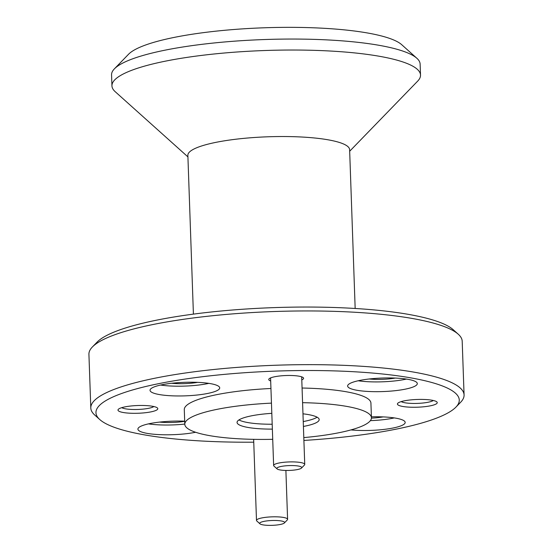 <?xml version="1.0" encoding="UTF-8"?>
<svg xmlns="http://www.w3.org/2000/svg" width="553" height="553" viewBox="0 0 553 553"><rect width="100%" height="100%" fill="white"/><g stroke="black" fill="none" stroke-linecap="round" stroke-linejoin="round"><path stroke-width="0.83" d="M114.409 68.842L128.552 54.256A139.439 27.083 -2 0 1 173.013 37.645A139.439 27.083 -2 0 1 401.741 44.717L416.872 58.279A154.384 29.986 178 0 0 163.633 50.454A154.384 29.986 178 0 0 114.409 68.842A154.384 29.986 178 0 0 111.561 74.883L111.941 85.867A154.384 29.986 -2 0 1 164.013 61.438A154.384 29.986 -2 0 1 329.132 50.966A154.384 29.986 -2 0 1 420.515 75.09A154.384 29.986 -2 0 1 417.667 81.132L349.676 151.239M420.515 75.09L420.128 64.107A154.384 29.986 178 0 0 416.872 58.279M303.901 440.437A181.771 35.309 178 0 0 397.953 428.782A181.771 35.309 178 0 0 455.914 407.132A181.771 35.309 178 0 0 367.814 372.667A181.771 35.309 178 0 0 157.259 383.948A181.771 35.309 178 0 0 99.789 419.568A181.771 35.309 178 0 0 253.758 442.186M99.789 419.568L94.75 415.047A186.748 36.27 -2 0 1 90.803 407.996A186.748 36.27 -2 0 1 153.796 378.446A186.748 36.27 -2 0 1 353.533 365.782A186.748 36.27 -2 0 1 464.078 394.966A186.748 36.27 -2 0 1 460.628 402.273L455.914 407.132M92.372 346.987L97.086 342.127A181.771 35.309 -2 0 1 155.047 320.477A181.771 35.309 -2 0 1 453.211 329.692L458.25 334.212A186.748 36.27 178 0 0 151.916 324.742A186.748 36.27 178 0 0 92.372 346.987A186.748 36.27 178 0 0 88.922 354.293L90.803 407.996M464.078 394.966L462.197 341.263A186.748 36.27 178 0 0 458.25 334.212M404.139 400.877A19.922 3.871 178 0 0 397.787 403.255A19.922 3.871 178 0 0 407.443 407.029A19.922 3.871 178 0 0 430.517 405.791A19.922 3.871 178 0 0 436.815 401.886A19.922 3.871 178 0 0 404.139 400.877M401.208 401.609A16.68 3.242 178 0 0 428.264 402.218A16.68 3.242 178 0 0 433.289 400.483M124.702 406.932A19.922 3.871 178 0 0 118.349 409.31A19.922 3.871 178 0 0 128.006 413.084A19.922 3.871 178 0 0 151.08 411.847A19.922 3.871 178 0 0 157.377 407.941A19.922 3.871 178 0 0 124.702 406.932M121.771 407.665A16.68 3.242 178 0 0 148.826 408.273A16.68 3.242 178 0 0 153.852 406.538M301.786 379.883A17.433 3.387 178 0 0 303.231 377.637A17.433 3.387 178 0 0 274.641 376.759A17.433 3.387 178 0 0 269.083 378.833A17.433 3.387 178 0 0 270.68 380.976M369.266 378.985A22.161 4.306 178 0 0 395.229 378.072M371.429 418.123A22.161 4.306 178 0 0 383.105 416.907M159.547 422.091A22.161 4.306 178 0 0 184.702 421.324M171.672 383.264A22.161 4.306 178 0 0 197.642 382.358M350.927 429.916A34.86 6.774 178 0 0 393.425 427.939A34.86 6.774 178 0 0 405.183 422.423A34.86 6.774 178 0 0 371.409 416.831M370.379 420.639A34.86 6.774 178 0 0 393.079 418.172A34.86 6.774 178 0 0 394.296 417.916M184.695 421.158A34.86 6.774 178 0 0 149.669 423.619A34.86 6.774 178 0 0 137.911 429.135A34.86 6.774 178 0 0 158.414 434.575A34.86 6.774 178 0 0 195.617 432.266M148.46 423.881A34.86 6.774 178 0 0 184.792 424.075M161.794 384.791A34.86 6.774 178 0 0 150.036 390.307A34.86 6.774 178 0 0 170.67 395.754A34.86 6.774 178 0 0 207.956 393.39A34.86 6.774 178 0 0 219.714 387.874A34.86 6.774 178 0 0 199.08 382.427A34.86 6.774 178 0 0 161.794 384.791M160.584 385.047A34.86 6.774 178 0 0 207.617 383.623A34.86 6.774 178 0 0 208.827 383.367M359.388 380.505A34.86 6.774 178 0 0 347.63 386.022A34.86 6.774 178 0 0 368.263 391.469A34.86 6.774 178 0 0 405.549 389.105A34.86 6.774 178 0 0 417.308 383.588A34.86 6.774 178 0 0 396.674 378.141A34.86 6.774 178 0 0 359.388 380.505M358.171 380.768A34.86 6.774 178 0 0 405.204 379.344A34.86 6.774 178 0 0 406.42 379.082M317.125 417.204A41.088 7.977 -2 0 1 305.152 421.192A41.088 7.977 -2 0 1 303.244 421.566M272.194 424.227A41.088 7.977 -2 0 1 238.944 419.934M302.975 413.817A41.088 7.977 -2 0 1 319.178 419.575A41.088 7.977 -2 0 1 305.318 426.08A41.088 7.977 -2 0 1 303.417 426.453M272.359 429.107A41.088 7.977 -2 0 1 237.057 422.444A41.088 7.977 -2 0 1 250.917 415.946A41.088 7.977 -2 0 1 271.813 413.333M303.804 437.596A93.374 18.138 178 0 0 339.943 432.529A93.374 18.138 178 0 0 371.436 417.75L370.925 403.102A93.374 18.138 178 0 0 302.069 388.026M270.942 388.489A93.374 18.138 178 0 0 215.788 394.849A93.374 18.138 178 0 0 184.287 409.621L184.799 424.269A93.374 18.138 178 0 0 272.719 439.31M371.436 417.75A93.374 18.138 178 0 0 302.581 402.674M271.454 403.13A93.374 18.138 178 0 0 216.299 409.497A93.374 18.138 178 0 0 184.799 424.269M193.412 314.125L187.868 155.317A80.925 15.719 -2 0 1 215.165 142.508A80.925 15.719 -2 0 1 301.717 137.02A80.925 15.719 -2 0 1 349.62 149.663L355.164 308.477M187.923 156.886L115.204 91.694A154.384 29.986 -2 0 1 111.941 85.867M297.535 469.538A12.449 2.419 178 0 0 301.503 468.059A12.449 2.419 178 0 0 295.468 465.695A12.449 2.419 178 0 0 281.048 466.469A12.449 2.419 178 0 0 277.115 468.909A12.449 2.419 178 0 0 297.535 469.538M277.115 468.909L273.963 466.082A15.56 3.021 -2 0 1 273.631 465.495A15.56 3.021 -2 0 1 278.885 463.034A15.56 3.021 -2 0 1 295.53 461.983A15.56 3.021 -2 0 1 304.738 464.409A15.56 3.021 -2 0 1 304.454 465.018L301.503 468.059M280.392 524.458A12.449 2.419 178 0 0 284.36 522.972A12.449 2.419 178 0 0 278.325 520.615A12.449 2.419 178 0 0 263.905 521.389A12.449 2.419 178 0 0 259.965 523.829A12.449 2.419 178 0 0 280.392 524.458M259.965 523.829L256.813 521.002A15.56 3.021 -2 0 1 256.488 520.414A15.56 3.021 -2 0 1 261.735 517.954A15.56 3.021 -2 0 1 278.38 516.896A15.56 3.021 -2 0 1 287.595 519.329A15.56 3.021 -2 0 1 287.304 519.938L284.36 522.972M304.738 464.409L301.682 376.842M273.631 465.495L270.576 377.927M287.595 519.329L285.887 470.451M256.488 520.414L253.654 439.345"/></g></svg>
